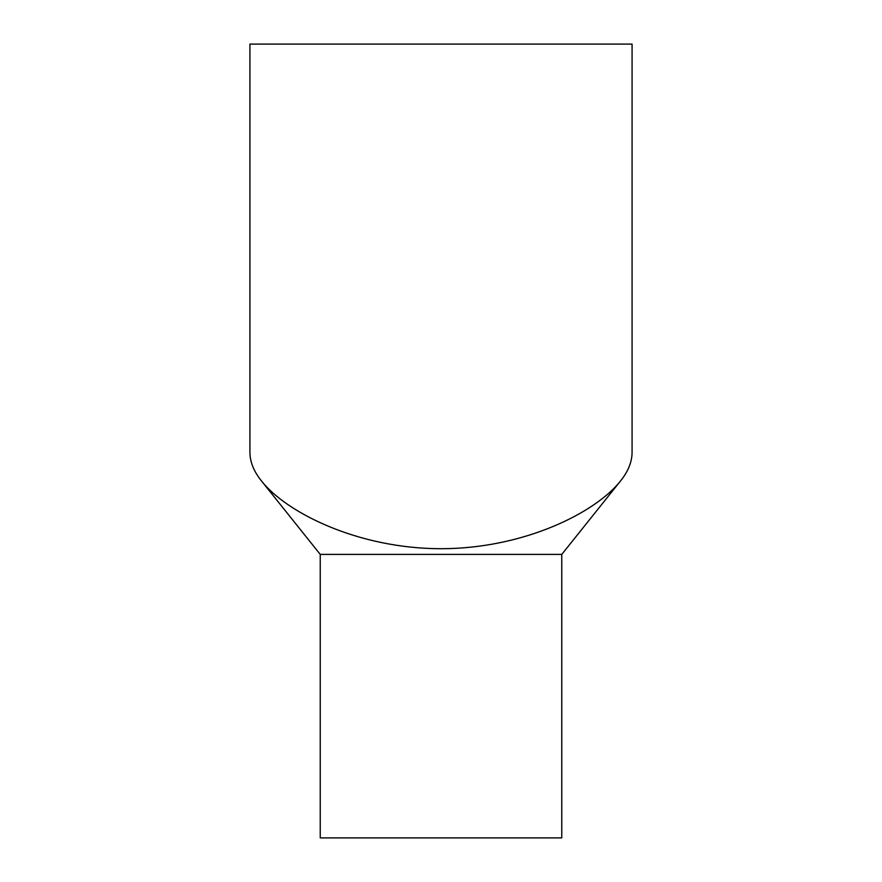 <?xml version="1.0" encoding="UTF-8"?>
<svg xmlns="http://www.w3.org/2000/svg" width="882" height="882" viewBox="0 0 882 882"><rect width="100%" height="100%" fill="white"/><g stroke="black" fill="none" stroke-linecap="round" stroke-linejoin="round"><path stroke-width="1.32" d="M320.232 554.403L561.768 554.403L561.768 837.9L320.232 837.9L320.232 554.403L261.601 481.109C253.972 471.683 250.08 462.234 249.926 452.764L249.926 44.1L632.074 44.1L632.074 452.764C631.92 462.234 628.028 471.683 620.399 481.109C595.802 512.354 524.481 548.626 441 548.725C357.519 548.626 286.198 512.354 261.601 481.109M561.768 554.403L620.399 481.109"/></g></svg>
